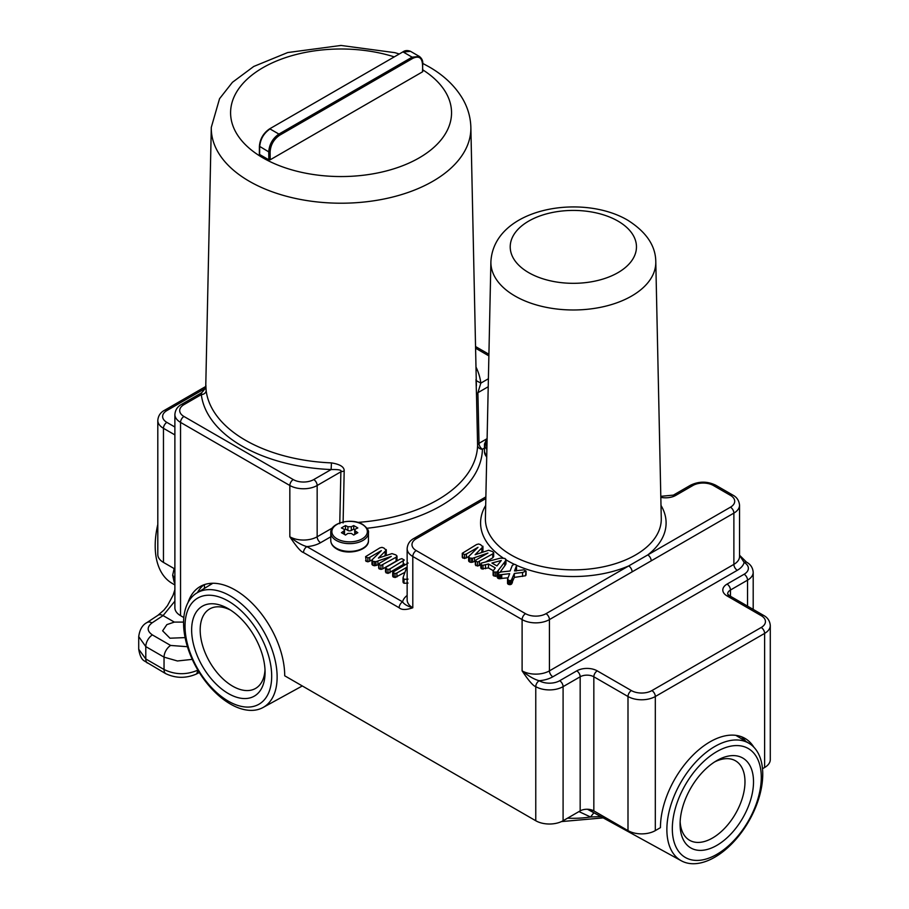 <?xml version="1.0" encoding="UTF-8"?>
<svg xmlns="http://www.w3.org/2000/svg" width="909" height="909" viewBox="0 0 909 909"><rect width="100%" height="100%" fill="white"/><g stroke="black" fill="none" stroke-linecap="round" stroke-linejoin="round"><path stroke-width="1.36" d="M578.953 811.589L590.566 816.986L600.872 816.6M714.815 746.494A67.789 39.144 -60 0 1 749.118 743.38A67.789 39.144 -60 0 1 758.981 797.841A67.789 39.144 -60 0 1 714.815 857.198A67.789 39.144 -60 0 1 681.33 860.8A67.789 39.144 -60 0 1 670.41 806.613A67.789 39.144 -60 0 1 714.815 746.494M716.803 751.629A62.914 36.326 -60 0 1 761.288 777.309A62.914 36.326 -60 0 1 716.803 854.369A62.914 36.326 -60 0 1 672.319 828.678A62.914 36.326 -60 0 1 716.803 751.629M589.873 809.499L594.009 810.987M593.861 812.76L590.566 816.986A66.573 38.439 180 0 1 567.58 818.157M680.08 824.202A51.927 29.986 120 0 0 716.803 845.393A51.927 29.986 120 0 0 753.516 781.797A51.927 29.986 120 0 0 716.803 760.594A51.927 29.986 120 0 0 680.08 824.202M680.148 821.622A45.893 26.497 120 0 0 689.59 840.28A45.893 26.497 120 0 0 724.95 827.985A45.893 26.497 120 0 0 744.982 781.797A45.893 26.497 -60 0 0 735.472 760.788A45.893 26.497 -60 0 0 714.599 761.947M157.802 524.436A82.117 47.416 120 0 0 172.199 583.396L174.88 584.941M174.88 582.703L174.221 582.271L174.88 583.067M174.221 582.271L172.653 575.261L174.88 577.806M174.153 568.579L172.653 575.261M199.321 672.512L196.299 674.069A9.658 5.568 -116.5 0 0 197.594 670.251C186.254 675.069 175.073 674.819 164.04 669.513A9.658 5.579 120 0 0 165.495 673.535C175.551 678.375 185.822 678.557 196.299 674.069M147.247 662.991A9.658 5.579 -60 0 1 145.792 658.968L138.713 649.231C139.77 655.571 141.656 659.491 144.372 660.968L165.495 673.535M146.906 622.597A9.658 5.568 56.5 0 1 146.951 622.574L157.984 615.279A9.658 5.568 56.5 0 1 163.075 615.586L174.88 601.156M187.424 646.708L170.631 645.447A9.658 5.579 120 0 0 164.04 657.139L177.437 660.979L192.253 659.366M138.713 649.231L138.713 636.618L145.792 646.594A9.658 5.579 -60 0 1 152.382 634.914C146.894 631.062 146.781 627.062 152.03 622.892L163.075 615.586L174.335 622.097L183.573 622.097M185.106 637.607L169.972 638.209L162.631 630.823L166.87 624.619L174.335 622.097M230.352 704.02A66.152 38.189 60 0 1 187.243 646.094A66.152 38.189 60 0 1 196.867 592.952A66.152 38.189 60 0 1 230.352 595.986A66.152 38.189 60 0 1 273.677 654.65A66.152 38.189 60 0 1 263.019 707.52A66.152 38.189 60 0 1 230.352 704.02M228.352 701.18A61.278 35.383 60 0 1 185.027 626.131A61.278 35.383 60 0 1 228.352 601.122A61.278 35.383 60 0 1 271.689 676.171A61.278 35.383 60 0 1 228.352 701.18M203.752 584.862A70.038 40.439 -120 0 0 197.446 592.6M187.993 602.633A70.038 40.439 -120 0 1 200.162 586.544A70.038 40.439 -120 0 1 254.145 605.314A70.038 40.439 -120 0 1 284.71 675.796L535.765 820.747A19.328 11.158 180 0 0 563.091 820.747L580.169 810.885L580.169 676.785A4.829 2.784 -120 0 0 576.76 670.865L559.683 680.727A14.487 8.363 180 0 1 539.185 680.727C534.231 679.409 528.538 676.126 522.107 670.865C528.652 680.693 533.208 685.954 535.765 686.647A4.829 2.784 -60 0 1 539.185 680.727A24.157 13.942 180 0 0 552.842 676.785L737.301 570.295A24.157 13.942 180 0 0 744.13 562.41A14.487 8.363 180 0 1 744.13 574.238L727.052 584.101A14.487 8.363 0 0 0 727.052 595.929L761.208 615.654A14.487 8.363 180 0 1 761.208 627.483L651.901 690.59A14.487 8.363 180 0 1 631.414 690.59L597.247 670.865A14.487 8.363 0 0 0 576.76 670.865M727.052 595.929A4.829 2.784 120 0 1 729.461 595.69L763.617 615.416C767.65 617.563 769.866 620.927 770.287 625.517A19.328 11.158 180 0 1 764.617 633.403L655.321 696.51L655.321 830.61A19.328 11.158 180 0 1 627.994 830.61L593.838 810.885A9.658 5.579 0 0 0 580.169 810.885M655.321 830.61L660.445 827.644A70.038 40.439 120 0 1 691.022 757.163A70.038 40.439 120 0 1 744.994 738.392A70.038 40.439 120 0 1 753.834 747.175M745.721 741.324A70.038 40.439 120 0 0 741.414 736.71M762.503 768.73L764.617 767.503A19.328 11.158 180 0 0 770.287 759.617L770.287 625.517M201.559 394.472C201.593 392.449 201.503 392.495 201.321 394.62L183.948 404.641A4.829 2.784 -120 0 0 181.539 404.403C177.505 406.55 175.289 409.914 174.88 414.504L174.88 607.769A19.328 11.158 180 0 0 180.539 615.654L183.823 617.552M180.539 615.654L180.539 422.39L289.835 485.497L289.835 536.776C296.459 546.684 301.004 551.945 303.504 552.547L399.142 607.769C401.642 610.041 406.198 610.041 412.8 607.769A19.328 11.158 180 0 1 407.141 599.872L407.141 548.604A19.328 11.158 0 0 0 412.8 556.49L522.107 619.597L522.107 670.865A19.328 11.158 180 0 0 549.434 670.865A4.829 2.784 -120 0 0 552.842 676.785M468.714 556.49L469.464 557.978L472.589 558.308L487.951 553.047L476.361 559.739L475.339 560.819L477.6 562.126L492.769 553.876L493.667 552.683L492.519 551.57L488.656 550.252L475.1 554.729L482.838 546.9L480.566 544.661L478.623 543.991L476.577 544.525L462.272 553.286L464.533 554.581L466.419 554.001L478.009 547.309L468.714 556.49L468.714 561.194L469.464 561.921L471.101 562.41L475.339 561.342M475.339 560.819L475.975 565.682L475.339 564.762L477.6 566.068L480.804 564.728M485.849 561.819L492.769 557.819L493.667 556.638L493.667 553.024M493.667 552.683L493.667 556.638M481.077 552.717L482.838 550.843L482.815 546.173M462.272 553.286L462.92 558.149L462.272 557.228L464.533 558.524L468.658 556.649M500.166 572.091L504.722 565.887L504.722 561.944L505.915 560.092L504.938 558.41L500.359 558.16L481.384 563.091L480.804 567.932L481.384 567.034L480.804 567.932L481.475 568.864L488.463 567.932L488.463 563.989L495.291 567.932L493.121 571.034L493.223 575.477L495.416 576.351L497.246 575.829M504.722 565.887L505.915 564.034L505.836 559.251M488.463 567.932L493.246 570.693M497.95 572.715L497.246 573.59L499.586 574.829L509.654 573.67L507.563 579.169L507.608 583.714L509.222 584.646L511.222 584.351L514.324 577.385L514.324 573.443L522.584 572.5L526.05 571.045L523.8 569.852L514.517 570.932L516.528 565.591L515.846 564.716L514.403 564.33L512.358 565.273L510.097 571.011L500.859 572L497.246 573.59L497.246 577.533L497.95 576.658L497.246 577.533L498.734 578.669L508.063 577.806M514.324 577.385L525.55 575.749L526.05 571.147M526.05 571.045L526.05 574.988M516.085 571.057L516.528 565.591L515.846 564.716M183.948 404.641A14.487 8.363 0 0 0 183.948 416.47L293.255 479.577A4.829 2.784 120 0 0 289.835 485.497A19.328 11.158 0 0 0 317.161 485.497L317.161 536.776A19.328 11.158 180 0 1 289.835 536.776C296.243 542.003 301.936 545.286 306.912 546.627L402.562 601.849C404.198 604.337 407.618 606.303 412.8 607.769L412.8 556.49A4.829 2.784 120 0 1 416.22 550.57L525.527 613.677A4.829 2.784 120 0 0 522.107 619.597A19.328 11.158 0 0 0 549.434 619.597L549.434 670.865L733.881 564.375A4.829 2.784 -120 0 0 737.301 570.295M330.774 536.799L320.582 542.684A24.157 13.942 180 0 1 306.912 546.627A4.829 2.784 120 0 0 303.504 552.547M372.054 559.853L372.792 561.33L375.928 561.66L391.279 556.399L379.689 563.091L378.678 564.171L380.939 565.478L396.108 557.228L397.006 556.047L395.858 554.922L391.995 553.604L378.428 558.081L386.177 550.252L383.893 548.025L381.962 547.354L379.905 547.877L365.6 556.638L367.872 557.933L369.747 557.353L381.337 550.661L372.054 559.853L372.042 564.546L372.792 565.273L374.428 565.762L378.678 564.694M378.678 564.171L379.314 569.034L378.678 568.125L380.939 569.42L382.814 568.841L396.108 561.171L397.006 559.989L397.006 556.388M397.006 556.047L397.006 559.989M384.416 556.069L386.177 554.195L386.155 549.525M365.6 556.638L366.259 561.501L365.6 560.58L367.872 561.876L371.997 560.001M385.518 568.08L387.961 569.488L389.995 568.875L404.3 560.058L401.846 558.649L399.824 559.274L386.598 566.909L385.518 568.08L385.518 572.068L387.961 573.431L404.3 563.91M408.152 563.046L392.699 572.261L393.37 573.204L393.37 577.158L392.699 576.204L395.006 577.533L404.925 572.318M392.699 572.261L395.006 573.59L396.903 573L406.743 567.318L403.107 577.431L403.028 582.101L403.994 583.294L408.039 583.067M293.255 479.577A14.487 8.363 0 0 0 313.753 479.577L331.115 469.555C338.909 469.351 342.159 470.101 340.875 471.805L344.181 471.055L343.102 522.982M205.786 389.177C205.695 383.643 205.809 384.098 206.138 390.54A4.829 3.931 173 0 1 201.321 394.62A140.111 80.89 180 0 0 331.115 469.555L331.455 462.897C340.193 464.317 344.431 467.033 344.181 471.055M205.082 388.507L166.87 410.561A14.487 8.363 0 0 0 166.87 422.39A4.829 2.784 120 0 0 163.461 428.309L163.461 562.41A19.328 11.158 180 0 1 157.802 554.524L157.802 420.424A19.328 11.158 0 0 0 163.461 428.309L174.88 434.9M163.461 562.41L174.88 569M525.527 613.677A14.487 8.363 0 0 0 546.014 613.677L730.461 507.188A14.487 8.363 0 0 0 730.461 495.36L713.383 485.497A14.487 8.363 0 0 0 692.897 485.497L675.819 495.36A4.829 2.784 -120 0 0 673.399 495.121L660.798 496.325M739.54 555.319L744.13 562.41A4.829 2.784 120 0 1 746.539 562.171L746.539 562.171C750.573 564.319 752.788 567.682 753.197 572.272A19.328 11.158 180 0 1 747.539 580.158L747.539 606.133M488.224 386.734L477.895 392.699L479.02 443.331A4.829 2.784 -120 0 0 482.429 449.239A141.372 81.617 180 0 1 366.997 528.265M486.179 439.195L479.02 443.331A4.829 2.863 -1.3 0 0 477.6 445.319L476.486 394.676L477.895 392.699L480.827 383.121L476.271 380.644M476.486 394.676L476.009 379.439M357.805 522.391A136.543 78.833 180 0 0 477.6 445.319A4.829 3.943 -178.5 0 0 482.429 449.239L484.486 448.057M339.761 523.72L340.875 471.805L317.161 485.497A4.829 2.784 60 0 0 313.753 479.577M422.515 71.845L270.178 159.802L268.814 159.802L268.746 151.871C269.303 144.326 272.689 138.384 278.915 134.077L412.129 57.165L419.379 56.449C421.89 58.449 423.015 60.801 422.742 63.516L422.515 71.845M270.178 159.802L270.121 151.871C270.621 144.838 273.779 139.304 279.597 135.259L278.915 134.077L270.018 128.942C263.803 133.225 260.36 139.122 259.69 146.644L259.633 153.712M259.633 154.496L268.814 159.802M402.755 51.983L269.541 128.896L402.755 51.983C404.937 50.381 407.505 50.154 410.47 51.313L403.232 52.029L412.129 57.165L412.811 58.346C418.594 55.642 421.81 57.506 422.458 63.914M403.107 577.431L403.994 579.351L408.039 579.124M343.466 533.833A74.174 42.825 -120 0 0 341.42 532.697A74.629 43.087 -60 0 1 343.807 531.061L344.511 530.015L343.807 529.083A74.629 43.087 -120 0 0 341.42 527.959A74.174 42.825 -60 0 1 345.511 525.595A74.629 43.087 60 0 1 347.908 526.72L351.317 526.72A74.629 43.087 -60 0 1 353.715 525.595A74.174 42.825 60 0 1 355.76 526.731A74.174 42.825 60 0 1 357.816 527.959A74.629 43.087 120 0 0 355.419 529.083L354.715 530.015L355.419 531.061A74.629 43.087 60 0 1 357.816 532.697A74.174 42.825 120 0 0 353.715 535.06A74.629 43.087 -120 0 0 351.317 533.424L347.908 533.424A74.629 43.087 120 0 0 345.511 535.06A74.174 42.825 -120 0 0 343.466 533.833M344.511 530.015L344.511 533.81A2.42 1.398 180 0 1 344.329 534.344M345.511 525.595L345.511 529.083L344.454 529.697M353.715 525.595L353.715 529.083L351.317 530.458A2.42 1.398 180 0 1 347.908 530.458L345.511 529.083M354.783 529.697L353.715 529.083M354.896 534.344A2.42 1.398 180 0 1 354.715 533.81L354.715 530.015M481.384 563.091L480.804 563.989L481.475 564.921L482.997 565.284L488.463 563.989M493.121 571.034L493.769 572.011L496.984 572.068L504.722 561.944M491.917 563.035L501.325 560.467L496.928 565.932L491.917 563.035M496.553 565.705L497.257 565.523M507.563 579.169L509.222 580.703L511.222 580.408L514.324 573.443M228.352 608.746A51.927 29.986 60 0 1 228.352 608.757A51.927 29.986 60 0 1 265.076 672.353A51.927 29.986 60 0 1 228.352 693.556A51.927 29.986 60 0 1 191.64 629.948A51.927 29.986 60 0 1 228.352 608.746L228.352 608.746M265.008 669.774A45.893 26.497 60 0 1 255.565 688.431A45.893 26.497 60 0 1 232.624 686.159A45.893 26.497 -120 0 1 202.65 645.72A45.893 26.497 -120 0 1 209.684 608.939A45.893 26.497 -120 0 1 230.556 610.098M164.04 657.139L164.04 669.513L145.792 658.968L145.792 646.594L164.04 657.139M138.713 636.618C139.691 629.585 142.44 624.903 146.951 622.574A9.658 5.568 56.5 0 1 152.03 622.892M152.382 634.914L170.631 645.447M761.208 627.483A4.829 2.784 -120 0 1 764.617 633.403L764.617 767.503M631.414 690.59A4.829 2.784 -60 0 0 627.994 696.51A19.328 11.158 180 0 0 655.321 696.51A4.829 2.784 -120 0 0 651.901 690.59M593.838 810.885L593.838 676.785L627.994 696.51L627.994 830.61M563.091 820.747L563.091 686.647L580.169 676.785A9.658 5.579 0 0 1 593.838 676.785A4.829 2.784 -60 0 1 597.247 670.865M535.765 820.747L535.765 686.647A19.328 11.158 180 0 0 563.091 686.647A4.829 2.784 -120 0 0 559.683 680.727M485.838 498.552L416.22 538.742A14.487 8.363 0 0 0 416.22 550.57M514.403 564.33A92.763 53.563 180 0 1 507.745 560.842A92.763 53.563 180 0 1 505.961 559.785L505.961 563.716M502.916 557.819A92.763 53.563 180 0 1 485.69 505.427M546.014 613.677A4.829 2.784 60 0 1 549.434 619.597L632.107 571.863A4.829 2.784 60 0 0 628.687 565.943A92.763 53.563 180 0 1 516.46 565.273M416.22 538.742A4.829 2.784 -120 0 0 413.8 538.503C409.777 540.65 407.562 544.014 407.141 548.604M399.142 607.769A4.829 2.784 120 0 1 402.562 601.849A24.157 13.942 180 0 1 407.141 595.452M332.478 527.936L317.161 536.776A4.829 2.784 -120 0 0 320.582 542.684M206.138 390.54A135.282 78.106 0 0 0 245.419 440.217A135.282 78.106 180 0 0 331.455 462.897M204.445 588.35L204.445 584.623M675.819 495.36A14.487 8.363 180 0 1 660.82 497.348M660.991 505.427A92.763 53.563 180 0 1 647.787 554.922A4.829 2.784 60 0 1 651.208 560.842L733.881 513.108A19.328 11.158 0 0 0 739.54 505.222C739.074 500.564 736.858 497.2 732.881 495.121L715.803 485.258C707.361 481.145 698.919 481.145 690.476 485.258L673.399 495.121M730.461 507.188A4.829 2.784 60 0 1 733.881 513.108L733.881 564.375A19.328 11.158 180 0 0 739.54 556.49L739.54 505.222M730.461 495.36A4.829 2.784 -60 0 1 732.881 495.121M713.383 485.497A4.829 2.784 -60 0 1 715.803 485.258M692.897 485.497A4.829 2.784 -120 0 0 690.476 485.258M730.461 597.906L730.461 590.021L747.539 580.158A4.829 2.784 -120 0 0 744.13 574.238M729.461 595.69L727.632 593.963A9.658 5.579 0 0 1 730.461 590.021A4.829 2.784 -120 0 0 727.052 584.101M763.617 615.416A4.829 2.784 120 0 0 761.208 615.654M632.107 571.863L651.208 560.842M661.275 518.46A87.934 50.768 180 0 1 607.496 565.875A87.934 50.768 180 0 1 511.165 554.99A87.934 50.768 180 0 1 485.406 518.46L490.894 261.792A82.446 47.598 0 0 0 515.039 296.039A82.446 47.598 0 0 0 605.36 306.242A82.446 47.598 0 0 0 655.787 261.792L661.275 518.46M475.986 367.031A140.111 80.89 180 0 1 480.827 383.121L488.394 378.746M399.301 53.983L394.881 52.665L340.989 45.45L287.687 52.552L253.747 66.459L232.431 82.31L219.546 98.706L211.297 127.351A129.794 74.936 0 0 0 249.293 181.266A129.794 74.936 0 0 0 391.484 197.333A129.794 74.936 0 0 0 470.862 127.351L476.384 385.7M166.87 422.39L174.88 427.014M166.87 410.561A4.829 2.784 -120 0 0 164.461 410.323C160.427 412.47 158.211 415.833 157.802 420.424M488.883 355.885L475.577 348.204M394.279 56.881A110.478 63.778 0 0 0 252.725 74.481A110.478 63.778 0 0 0 262.962 157.882A110.478 63.778 0 0 0 417.322 158.927A110.478 63.778 0 0 0 422.787 69.857M279.597 135.259L412.811 58.346M422.458 63.13L422.799 71.447M269.541 128.896C263.417 133.089 260.042 138.872 259.406 146.247L268.746 151.871L270.121 151.871M528.697 272.643A63.13 36.451 0 0 0 617.984 272.643A63.13 36.451 0 0 0 617.984 221.103A63.13 36.451 0 0 0 528.697 221.103A63.13 36.451 0 0 0 528.697 272.643M174.88 414.504A19.328 11.158 0 0 0 180.539 422.39A4.829 2.784 120 0 1 183.948 416.47M369.747 561.296L369.747 557.353M367.872 561.876L367.872 557.933M385.189 555.308L385.189 551.354M396.108 561.171L396.108 557.228M382.814 568.841L382.814 564.898M380.939 569.42L380.939 565.478M378.678 568.125L378.678 564.296M377.894 564.966L377.894 561.023M375.928 565.603L375.928 561.66M374.428 565.762L374.428 561.819M372.792 565.273L372.792 561.33M385.518 572.022L385.518 568.159M403.232 565.182L403.232 561.228M389.995 572.818L389.995 568.875M387.961 573.431L387.961 569.488M386.211 573.022L386.211 569.079M403.994 583.294L403.994 579.351M403.312 582.737L403.312 578.794M396.903 576.954L396.903 573M395.006 577.533L395.006 573.59M392.699 576.204L392.699 572.397M336.296 548.207A18.839 10.874 0 0 0 356.828 550.57A18.839 10.874 0 0 0 368.452 540.514C369.247 550.479 347.488 555.763 336.591 548.877C332.819 546.639 330.876 543.855 330.774 540.514A18.839 10.874 0 0 0 336.296 548.207M330.774 532.765A18.839 10.874 0 0 0 336.296 540.457A18.839 10.874 0 0 0 356.828 542.809A18.839 10.874 0 0 0 368.452 532.765C369.065 530.561 367.122 527.777 362.634 524.402C351.738 517.516 329.978 522.811 330.774 532.765L330.774 540.514M362.157 524.368A17.737 10.238 0 0 0 337.069 524.368A17.737 10.238 0 0 0 337.069 538.855A17.737 10.238 0 0 0 362.157 538.855A17.737 10.238 0 0 0 362.157 524.368M343.807 534.026L343.807 531.061M347.908 530.458L347.908 526.72M351.317 530.458L351.317 526.72M355.419 534.026L355.419 531.061M486.724 457.272L484.486 451.773A18.839 10.874 0 0 0 486.724 456.92M487.133 438.081L484.486 444.024A18.839 10.874 0 0 0 486.883 449.341M487.11 438.706A17.737 10.238 0 0 0 486.94 446.796M466.419 557.944L466.419 554.001M464.533 558.524L464.533 554.581M462.272 557.228L462.272 553.376L462.261 557.274M481.85 551.945L481.85 548.002M492.769 557.819L492.769 553.876M479.486 565.489L479.486 561.546M477.6 566.068L477.6 562.126M475.339 564.762L475.339 560.944M474.555 561.614L474.555 557.672M472.589 562.251L472.589 558.308M471.101 562.41L471.101 558.467M469.464 561.921L469.464 557.978M485.508 568.716L485.508 564.773M482.997 569.227L482.997 565.284M481.475 568.864L481.475 564.921M505.495 564.841L505.495 560.898M498.268 572.556L498.268 570.738M496.984 576.011L496.984 572.068M495.416 576.351L495.416 572.409M493.769 575.954L493.769 572.011M493.121 574.977L493.121 571.25M516.085 570.738L516.085 567.114M522.584 576.442L522.584 572.5M512.403 582.612L512.403 578.669M511.892 583.714L511.892 579.772M511.222 584.351L511.222 580.408M510.29 584.669L510.29 580.715M509.222 584.646L509.222 580.703M508.222 584.305L508.222 580.362M501.723 578.567L501.723 574.624M500.404 578.726L500.404 574.783M499.586 578.772L499.586 574.829M498.734 578.669L498.734 574.727M497.905 578.34L497.905 574.397M603.201 817.884L561.455 821.588M749.118 743.38L735.881 735.358M681.33 860.8L587.498 809.26M590.895 809.726L592.713 810.328M157.984 615.279L163.938 610.064L167.415 605.724L173.062 595.281L174.88 589.691M196.867 592.952L212.831 583.271M263.019 707.52L302.299 685.954M211.297 127.351L205.786 384.984C206.411 386.666 204.957 389.313 201.423 392.927L181.539 404.403M210.104 584.919L210.104 583.408M753.197 572.272L753.197 609.394M739.54 555.229L746.539 562.171M485.872 496.893L413.8 538.503M205.627 386.552L164.461 410.323M488.917 354.271L475.543 346.545M470.862 127.351C470.567 117.227 467.817 107.671 462.59 98.695C454.932 85.844 443.683 75.186 428.855 66.721L422.742 63.414M410.436 51.29L419.413 56.472M259.406 146.247L259.349 154.098M655.787 261.792C655.673 245.805 646.299 231.92 627.642 220.148C581.453 192.992 493.701 208.07 490.894 261.792M386.291 549.9L386.291 553.842M378.678 564.239L378.678 568.182M371.963 560.228L371.963 564.171M403.017 578.01L403.017 581.953M392.699 572.329L392.699 576.272M368.452 532.765L368.452 540.514M484.486 444.024L484.486 451.773M482.952 546.548L482.952 550.49M475.339 560.887L475.339 564.83M468.635 556.876L468.635 560.819M480.804 563.944L480.804 567.886M493.11 571.147L493.11 575.09M516.528 565.568L516.528 569.511M526.05 571.102L526.05 575.045M507.529 579.419L507.529 583.362M497.246 573.545L497.246 577.488"/></g></svg>
